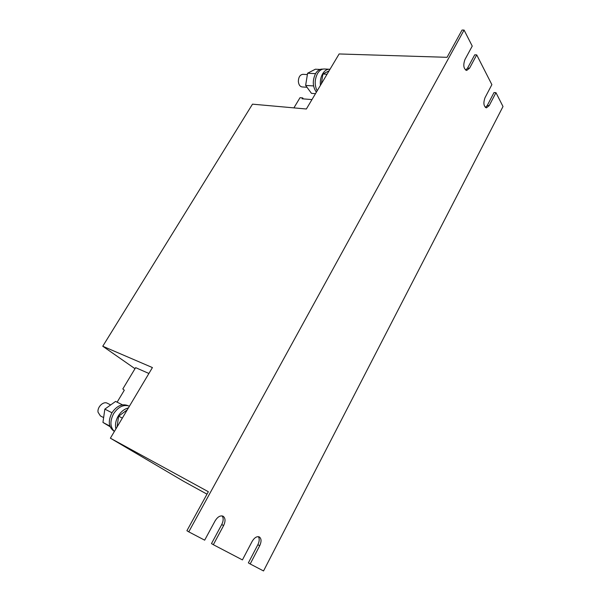 <?xml version="1.0" encoding="UTF-8"?>
<svg xmlns="http://www.w3.org/2000/svg" width="601" height="601" viewBox="0 0 601 601"><rect width="100%" height="100%" fill="white"/><g stroke="black" fill="none" stroke-linecap="round" stroke-linejoin="round"><path stroke-width="0.9" d="M110.674 404.931L107.294 403.233C103.44 400.972 97.167 406.967 98.038 412.173L100.382 415.907L103.635 417.605M114.01 431.15L113.897 431.082C108.518 427.108 107.872 420.993 111.966 412.744C116.729 405.9 121.958 403.496 127.667 405.532L127.78 405.592M114.378 431.465C110.043 427.041 109.803 421.083 113.664 413.593C118.427 406.712 123.686 404.233 129.455 406.148M115.903 428.911C114.949 424.719 115.738 420.399 118.269 415.952C120.981 411.625 124.354 408.95 128.389 407.929M307.381 74.569L302.912 74.329C300.072 74.697 298.554 77.026 298.351 81.323C298.652 84.658 299.899 86.536 302.108 86.942L306.998 87.273M316.381 92.171C312.55 86.664 312.302 80.436 315.623 73.48C317.478 70.52 319.694 69.055 322.264 69.1L322.79 69.13M317.163 90.856C314.421 85.199 314.556 79.392 317.576 73.45C319.477 70.43 321.723 68.942 324.337 68.987L330.009 69.28M320.416 85.395C319.972 81.06 320.731 77.161 322.692 73.713C324.585 70.678 326.839 69.183 329.446 69.228M188.759 531.847L186.903 530.721L208.337 491.716L110.381 438.189L152.421 367.572L102.756 346.236L252.495 104.161L306.36 108.999L339.129 53.955L447.054 57.32L462.034 30.05L464.077 30.065L188.759 531.847L204.663 540.164L215.12 520.849C217.69 516.747 220.364 515.215 223.144 516.244C225.473 518.115 225.623 521.225 223.602 525.59L213.332 544.701L242.421 559.907L252.082 541.493C254.448 537.572 256.882 536.062 259.384 536.963C261.473 538.661 261.57 541.591 259.7 545.746L250.189 563.971L263.538 570.95L503.007 106.52L495.96 92.667L494.014 92.554L487.261 105.475L485.458 107.496M464.077 30.065L472.236 46.089L464.964 59.514C462.988 65.163 463.559 68.807 466.677 70.452L469.539 68.213L467.54 68.138L465.707 70.129M213.332 544.701L211.484 543.582L221.746 524.523C223.497 520.932 223.625 518.054 222.122 515.891M495.96 92.667L489.206 105.611L486.389 107.864C483.632 106.324 483.174 102.929 485.03 97.678L491.873 84.643L476.713 54.879L474.707 54.826L467.54 68.138M102.756 346.236L135 368.698M148.905 373.476L135.631 367.647L122.822 388.937L124.302 390.214L117.112 402.182M110.381 438.189L183.598 481.281L206.999 494.157M258.362 536.64C259.632 538.654 259.459 541.336 257.867 544.694L248.371 562.874L250.189 563.971M476.713 54.879L469.539 68.213M303.4 98.902L302.641 97.895L302.1 98.797L311.964 99.586M293.904 107.879L300.019 97.693L302.641 97.895M327.049 74.254L322.917 74.036L329.115 70.783M321.317 83.877L322.917 74.036M315.517 73.653L307.592 73.232L315.382 69.213L320.093 69.438M313.572 85.935L305.639 85.417L307.592 73.232M305.639 85.417L311.476 93.365L315.495 93.658M122.349 418.078L118.622 416.17L127.232 409.882M117.075 426.935L118.622 416.17M111.959 412.759L104.837 409.116L115.58 401.423L122.484 404.834M109.878 426.094L102.951 422.42L104.837 409.116M102.951 422.42L110.118 426.733M259.7 545.746L257.867 544.694M223.602 525.59L221.746 524.523M489.206 105.611L487.261 105.475"/></g></svg>
